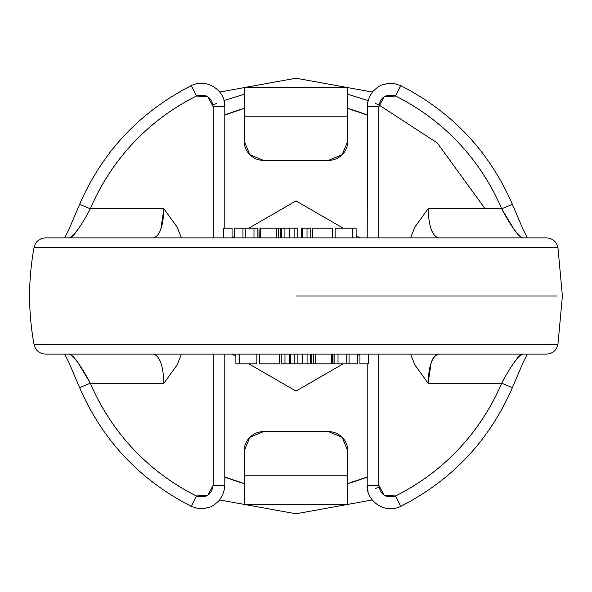 <?xml version="1.0" encoding="UTF-8"?>
<svg xmlns="http://www.w3.org/2000/svg" width="592" height="592" viewBox="0 0 592 592"><rect width="100%" height="100%" fill="white"/><g stroke="black" fill="none" stroke-linecap="round" stroke-linejoin="round"><path stroke-width="0.89" d="M50.616 354.127L541.384 354.127M378.932 104.947L375.55 103.511M216.561 103.467L213.068 104.947L216.561 103.467M552.595 247.463L39.405 247.463M39.405 344.537L34.07 344.581C28.113 312.191 28.113 279.809 34.07 247.419L39.42 247.382M39.42 344.618L552.595 344.537M552.58 247.382L557.93 247.419L562.4 296L557.93 344.581L552.58 344.618M557.146 296L296 296L557.146 296M196.47 495.978L207.807 495.304L213.172 485.255L213.172 354.127L213.172 485.255C211.507 494.986 205.942 498.56 196.47 495.978L191.29 506.382L196.47 495.978A223.376 223.376 0 0 1 90.339 383.187C100.736 407.71 115.063 429.674 133.318 449.076C151.574 468.472 172.627 484.108 196.47 495.978M223.983 100.64L224.797 106.745L224.797 228.186L224.797 106.745L213.172 106.745L213.172 237.873L213.172 106.745L207.799 96.696L196.47 96.022C172.627 107.892 151.574 123.528 133.318 142.924C115.063 162.326 100.736 184.29 90.339 208.813L163.895 208.813L160.809 229.363M160.809 362.637C158.323 356.865 155.837 354.023 153.35 354.127C159.744 355.881 163.259 365.567 163.895 383.187L90.339 383.187L78.233 363.118C74.481 357.464 71.454 354.46 69.138 354.127C74.052 356.192 81.119 365.878 90.339 383.187L79.639 387.723L90.339 383.187L163.895 383.187L177.186 364.857L181.418 354.127M431.191 229.363C433.677 235.135 436.163 237.977 438.65 237.873C432.256 236.119 428.741 226.433 428.105 208.813L501.661 208.813C491.264 184.29 476.937 162.326 458.682 142.924C440.426 123.528 419.373 107.892 395.53 96.022L384.193 96.696L378.828 106.745L378.828 237.873L378.828 106.745C380.493 97.014 386.058 93.44 395.53 96.022L400.71 85.618L395.53 96.022A223.376 223.376 0 0 1 501.661 208.813L513.767 228.882C517.519 234.536 520.546 237.54 522.862 237.873C517.948 235.808 510.881 226.122 501.661 208.813L512.361 204.277L501.661 208.813L428.105 208.813L414.814 227.143L410.582 237.873M378.828 354.127L378.828 485.255L384.201 495.304L395.53 495.978C419.373 484.108 440.426 468.472 458.682 449.076C476.937 429.674 491.264 407.71 501.661 383.187L428.105 383.187L431.191 362.637C433.255 356.85 435.742 354.016 438.65 354.127C432.256 355.881 428.741 365.567 428.105 383.187L501.661 383.187A223.376 223.376 0 0 1 395.53 495.978C386.058 498.56 380.493 494.986 378.828 485.255L367.203 485.255L367.203 363.814L367.203 485.255L378.828 485.255L378.828 354.127M223.961 100.581L244.17 94.276M347.83 94.276L368.039 100.581M378.961 104.962L437.31 142.998L485.151 208.813M378.932 487.053L375.128 488.659M64.683 354.127L69.183 363.162L79.639 387.723C102.727 440.574 139.949 480.127 191.29 506.382L197.832 508.461L203.322 508.676L210.678 506.885L213.882 505.213L219.225 500.506L222.496 495.378L224.531 488.733L224.797 485.255L213.172 485.255L224.797 485.255L224.797 354.127L224.797 485.255L223.754 492.137M224.797 477.019L244.17 483.509M347.83 483.509L367.203 477.019A194.524 194.524 0 0 1 347.83 483.486M296 200.917L343.234 228.186L296 200.917L248.766 228.186L296 200.917M356.118 235.631L360.01 237.873L356.118 235.631M232.064 237.836L234.232 236.578L232.064 237.836M296 391.083L248.766 363.814L296 391.083L343.234 363.814L296 391.083M235.882 356.369L231.99 354.127L235.882 356.369M359.936 354.164L357.768 355.422L359.936 354.164M263.551 431.62L328.449 431.62L342.154 437.296L347.83 450.993L347.83 475.213L244.17 475.213L244.17 450.993L249.846 437.296L263.551 431.62L328.449 431.62A19.373 19.373 0 0 1 347.83 450.993L347.83 504.273L347.83 475.213L244.17 475.213L244.17 504.273L347.83 504.273L244.17 504.273L244.17 450.993A19.373 19.373 0 0 1 263.551 431.62M244.17 483.486A194.524 194.524 0 0 1 227.506 478.062M368.017 491.36L367.203 485.255C366.026 499.766 383.557 514.589 400.71 506.382L395.53 495.978L400.71 506.382C452.051 480.127 489.273 440.574 512.361 387.723L501.661 383.187L512.361 387.723L522.988 362.763L527.317 354.127M45.547 354.127L546.453 354.127M557.879 344.618L34.121 344.618M289.658 363.814L289.658 354.127L289.658 363.814L290.761 363.814L290.761 354.127L290.761 363.814L297.902 363.814L284.974 363.814L284.974 354.127L284.974 363.814L289.658 363.814M331.609 363.814L313.753 363.814L313.753 354.127L313.753 363.814L315.802 363.814L315.802 354.127L315.802 363.814L331.609 363.814L331.609 354.127L331.616 363.814L331.616 354.127M297.902 354.127L297.902 363.814L302.186 363.814L302.186 354.127L302.186 363.814L307.078 363.814L307.078 354.127L307.078 363.814L310.615 363.814L297.902 363.814L297.902 354.127M294.172 354.127L294.172 363.814L294.172 354.127M239.094 354.127L239.094 363.814L235.882 363.814L235.882 354.127L235.882 363.814L239.094 363.814L239.094 354.127M332.719 354.127L332.719 363.814L333.015 354.127L333.015 363.814L334.865 363.814L333.015 363.814M279.698 354.127L279.698 363.814L279.698 354.127M349.043 363.814L346.734 363.814L349.043 363.814L349.043 354.127L349.043 363.814L357.768 363.814L357.768 354.127M338.017 363.814L334.865 363.814L338.017 363.814L338.017 354.127L338.017 363.814L346.734 363.814L346.734 354.127M256.588 363.814L239.753 363.814L239.753 354.127L239.753 363.814L256.432 363.814L243.948 363.814M281.222 354.127L281.222 363.814L284.974 363.814L281.222 363.814L281.222 354.127M310.615 354.127L310.615 363.814L310.615 354.127M313.753 363.814L312.465 363.814M259.562 354.127L259.562 363.814L279.698 363.814M239.753 363.814L239.094 363.814L239.753 363.814M279.372 354.127L279.372 363.814L279.372 354.127M312.302 228.186L312.302 237.873L312.302 228.186L312.628 237.873L312.628 228.186L332.438 228.186L332.438 237.873M302.342 228.186L302.342 237.873L302.342 228.186L301.239 228.186L301.239 237.873L301.239 228.186L307.026 228.186L307.026 237.873L307.026 228.186L310.778 228.186L302.342 228.186M297.828 237.873L297.828 228.186L294.098 228.186L294.098 237.873L294.098 228.186L289.814 228.186L289.814 237.873L289.814 228.186L281.385 228.186L284.922 228.186L284.922 237.873L284.922 228.186L297.828 228.186L297.828 237.873M347.83 87.727L244.17 87.727L244.17 116.787L347.83 116.787L347.83 141.007L342.154 154.704L328.449 160.38L263.551 160.38L249.846 154.704L244.17 141.007L244.17 87.727L347.83 87.727L347.83 116.787L347.83 87.727M281.385 237.873L281.385 228.186L281.385 237.873M310.778 237.873L310.778 228.186L310.778 237.873M278.247 228.186L278.247 237.873L278.247 228.186L276.198 228.186L276.198 237.873L276.198 228.186L260.391 228.186L260.391 237.873L260.391 228.186L279.535 228.186M258.985 237.873L258.985 228.186L258.985 237.873M257.135 228.186L253.983 228.186L257.135 228.186L257.135 237.873M245.266 237.873L245.266 228.186L242.957 228.186L253.983 228.186L253.983 237.873L253.983 228.186M263.551 160.38L328.449 160.38A19.373 19.373 0 0 0 347.83 141.007L347.83 116.787L244.17 116.787L244.17 141.007A19.373 19.373 0 0 0 263.551 160.38M367.203 114.981L347.83 108.491M244.17 108.491L224.797 114.981A194.524 194.524 0 0 1 244.17 108.514M347.83 108.514A194.524 194.524 0 0 1 364.494 113.938M335.412 228.186L356.118 228.186L356.118 237.873L356.118 228.186L352.906 228.186L352.906 237.873L352.906 228.186L352.247 228.186L352.247 237.873L352.247 228.186L335.568 228.186L348.052 228.186M527.317 237.873L522.817 228.838L512.361 204.277C489.273 151.426 452.051 111.873 400.71 85.618L394.168 83.539L388.678 83.324L381.322 85.115L378.118 86.787L372.775 91.494L369.504 96.622L367.469 103.267L367.203 237.873L367.203 106.745L378.828 106.745L367.203 106.745L368.246 99.863M541.384 237.873L50.616 237.873M260.391 228.186L260.384 237.873M546.453 237.873L45.547 237.873M34.121 247.382L557.879 247.382M259.281 237.873L258.985 228.186M501.661 383.187C510.718 366.152 517.785 356.465 522.862 354.127C520.938 353.868 517.904 356.872 513.76 363.133M410.582 354.127L414.814 364.857L428.105 383.187M78.24 228.867C74.096 235.128 71.062 238.132 69.138 237.873C74.215 235.535 81.282 225.848 90.339 208.813L79.639 204.277C102.727 151.426 139.949 111.873 191.29 85.618L196.47 96.022C205.942 93.44 211.507 97.014 213.172 106.745L224.797 106.745C225.974 92.234 208.443 77.411 191.29 85.618L196.47 96.022A223.376 223.376 0 0 0 90.339 208.813L163.895 208.813C163.259 226.433 159.744 236.119 153.35 237.873M181.418 237.873L177.186 227.143L163.895 208.813M64.683 237.873L69.012 229.237L79.639 204.277L90.339 208.813M359.936 354.127L359.936 363.814L359.936 354.127M368.653 354.127L368.653 363.814L359.936 363.814M242.957 237.873L242.957 228.186L242.957 237.873M234.232 237.873L234.232 228.186L242.957 228.186M232.064 237.873L232.064 228.186L232.064 237.873M223.347 237.873L223.347 228.186L232.064 228.186M372.324 499.959L296 513.775L219.669 499.959M557.923 344.618C556.384 350.516 552.573 353.69 546.497 354.127M34.077 344.618C35.616 350.516 39.427 353.69 45.503 354.127M256.898 363.814L256.898 354.127M311.843 363.814L311.843 354.127M334.865 363.814L334.865 354.127M280.157 228.186L280.157 237.873M219.676 92.041L296 78.225L372.331 92.041M335.102 228.186L335.102 237.873M34.077 247.382C35.616 241.484 39.427 238.31 45.503 237.873M557.923 247.382C556.384 241.484 552.573 238.31 546.497 237.873"/></g></svg>
